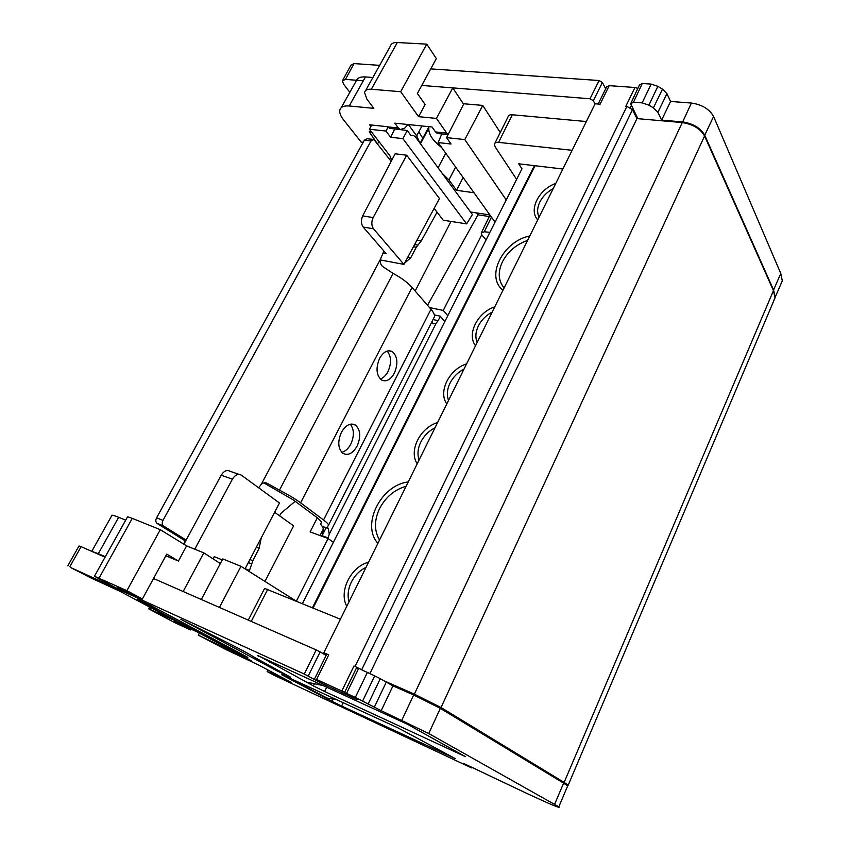 <?xml version="1.0" encoding="UTF-8"?>
<svg xmlns="http://www.w3.org/2000/svg" width="850" height="850" viewBox="0 0 850 850"><rect width="100%" height="100%" fill="white"/><g stroke="black" fill="none" stroke-linecap="round" stroke-linejoin="round"><path stroke-width="1.27" d="M281.934 674.539L398.183 727.972L455.303 758.614L341.626 706.031L331.904 701.239L333.041 698.891M321.683 682.635L321.385 683.241L304.268 674.039L70.359 567.396L91.864 578.393L119.967 591.292L175.674 620.914L148.612 608.781L174.346 622.444L190.538 629.946L174.367 621.361L196.637 631.667L251.079 660.641L198.347 635.152L225.601 649.411L258.804 665.114L291.656 682.582L272.946 673.582L267.113 671.553L274.199 675.314L470.581 767.444L471.718 767.922L471.697 767.306M165.538 615.124L235.269 651.536L247.839 657.369L150.397 605.338L137.36 599.356L165.538 615.124M249.911 559.544L252.833 560.713L259.165 548.239L261.258 537.837M67.766 565.845L78.986 545.987L81.111 546.678L69.806 566.706M105.06 557.196L81.111 546.678M304.268 674.039L316.221 649.942L153.521 578.499L183.164 591.504L203.809 552.872L220.341 563.55M316.221 649.942L320.152 651.918L308.231 676.005M326.134 655.424L320.152 651.918M344.547 692.548L356.501 667.888L358.583 668.557L346.556 693.398L344.516 692.622L357.053 699.603L321.385 683.241M368.294 703.726L380.279 678.672L392.955 685.876L381.193 710.674L355.332 697.414L367.381 672.414L362.461 670.257M367.381 672.414L374.701 675.878L362.674 700.942M380.279 678.672L374.701 675.878M392.955 685.876L413.652 694.992L440.332 708.369L563.614 783.148L567.683 785.889L567.311 786.771M245.044 568.873L279.469 502.998L241.368 475.171C238.159 473.461 235.174 474.778 232.411 479.145L221.191 475.214C223.954 470.889 226.939 469.582 230.159 471.304L239.052 474.374M264.956 581.411L293.632 525.874L274.614 512.274M191.027 629.074L190.538 629.946M235.62 650.845L235.269 651.536M216.527 637.171L180.912 619.352L277.217 670.99L290.509 677.153L253.406 656.731C249.496 654.054 237.203 647.53 216.527 637.171M259.399 656.221L313.342 685.886L314.585 683.357M270.257 661.204L269.779 662.299L273.572 662.734M281.807 674.815L331.904 701.239M291.826 679.086L291.476 679.915L294.174 680.17M248.264 620.096L264.605 588.391L340.404 619.214M326.719 687.151L324.604 691.475L465.449 756.659L407.277 724.179L257.486 655.446M381.193 710.674L428.74 733.518L558.811 806.788C561.191 808.903 550.704 804.525 527.351 793.666L463.112 763.215L471.484 767.784M355.332 697.414L346.556 693.398M324.604 691.475L313.342 685.886M259.218 656.572L257.444 655.541M323.372 685.621L306.223 682.029M336.908 699.805L325.231 697.722M295.439 600.61L240.975 566.312L222.785 558.928L201.322 599.484M277.599 670.214L277.217 670.99M240.975 566.312L219.428 607.431M213.169 558.662L214.242 556.633L222.275 559.906M296.438 601.024L328.1 538.507L310.123 531.919L317.337 517.809M295.184 501.288L280.925 513.326L279.608 515.844M229.277 650.494L229.872 649.347M183.908 544.213L221.191 475.214M194.788 549.206L232.411 479.145M333.37 542.353L328.1 538.507M323.255 529.199L320.025 535.553M199.357 633.112L198.347 635.152M252.833 560.713L251.738 563.964L248.317 562.594M249.135 571.444L251.738 563.964M214.391 642.6L214.965 641.421M267.92 669.959L267.113 671.553M273.328 672.839L272.946 673.582M94.531 576.088L127.298 517.289C126.873 516.524 128.531 516.896 132.26 518.372L160.299 529.678L186.596 545.87L203.809 552.872M186.596 545.87L178.426 561.032L165.867 555.762M91.832 551.193L111.754 515.695C111.201 514.696 113.507 515.238 118.66 517.31L98.313 553.679L105.315 556.75M98.313 553.679L91.513 551.246M142.386 598.995L117.746 587.722L129.891 594.214L114.963 587.382L94.446 576.236L126.884 590.686L142.386 598.995L166.77 554.104L178.426 561.032M160.299 529.678L126.884 590.686M129.891 594.214L130.305 593.47M118.66 517.31L125.694 520.168M302.483 603.532L521.974 168.778L518.744 163.795L562.881 169.023M492.192 312.067C486.051 315.35 481.451 319.951 478.401 325.879C475.543 331.861 475.129 337.397 477.147 342.497M475.554 345.737C466.48 334.379 477.519 312.354 494.764 306.871M464.015 369.091C457.821 372.342 453.156 377.017 450.022 383.116C447.079 389.268 446.579 395.027 448.534 400.403M446.803 403.899C437.888 391.818 449.246 369.155 466.576 363.906M435.009 427.773C428.772 430.993 424.033 435.742 420.814 442.011C417.775 448.354 417.201 454.346 419.082 460.009M417.212 463.781C408.457 450.925 420.144 427.603 437.569 422.599M406.098 486.274C394.527 489.642 385.698 497.048 379.599 508.502C374.138 520.211 374.117 530.719 379.536 540.037M377.91 543.341C360.868 524.822 381.013 484.925 408.234 481.961M366.042 567.332C359.688 570.467 354.79 575.386 351.348 582.091C348.086 588.88 347.31 595.457 349.01 601.811M346.8 606.273C338.459 591.504 350.954 566.578 368.571 562.211M527.595 240.423C516.29 244.428 507.918 251.515 502.488 261.694C497.686 272.021 498.228 280.776 504.103 287.959M502.998 290.201C485.095 276.601 502.945 241.241 529.805 235.939M553.201 188.615C547.177 191.941 542.725 196.393 539.856 201.96C537.179 207.57 536.924 212.638 539.081 217.164M537.753 219.863C528.381 210.035 538.751 189.348 555.783 183.387M598.156 104.029L606.592 86.912L609.216 85.659L600.089 104.189L595.117 103.774L323.839 652.736L326.644 654.383M626.907 106.377L632.464 109.703L361.686 669.758L355.056 666.432L626.907 106.377L625.823 106.282L634.95 87.497L609.216 85.659M634.95 87.497L637.861 88.379M632.464 109.703L636.947 118.596L369.92 673.561M361.686 669.758L362.716 670.363M355.056 666.432L358.764 668.27M323.839 652.736L328.716 654.872L316.582 679.469L341.817 691.018L353.993 665.964M496.644 779.131L469.976 766.413M316.582 679.469L322.83 683.219M344.643 692.357L341.817 691.018M567.63 786.016L568.204 785.156L564.134 782.414L441.033 707.519L414.375 694.142L385.624 681.498M414.375 694.142L682.253 122.57L636.947 118.596M418.168 697.032L428.591 702.058M682.253 122.57C692.878 124.228 700.326 128.701 704.576 136L441.033 707.519M564.134 782.414L773.447 290.658L704.576 136M773.447 290.658L775.062 297.808L771.811 305.479M314.67 678.672L326.74 654.202L328.716 654.872M387.164 351.061C391.34 356.331 391.606 363.184 387.961 371.62C385.879 375.551 383.318 377.995 380.258 378.973M379.621 358.339C383.467 351.772 387.674 349.52 392.264 351.603C397.609 356.341 398.299 363.556 394.336 373.224C390.49 379.908 386.229 382.16 381.533 379.982C376.274 375.222 375.647 368.007 379.621 358.339M350.285 424.203C354.227 429.314 354.386 435.954 350.784 444.136C348.351 448.683 345.334 451.414 341.743 452.328M341.413 432.331C345.769 424.989 350.466 422.578 355.502 425.096C360.496 429.803 361.038 436.794 357.127 446.048C352.771 453.496 348.011 455.908 342.869 453.294C337.96 448.566 337.471 441.575 341.413 432.331M157.176 523.483L156.867 523.249C155.603 521.889 155.508 520.083 156.581 517.841L162.998 520.381C161.925 522.644 162.021 524.45 163.274 525.81L157.176 523.483L185.597 541.099M156.581 517.841L364.353 140.176L367.2 138.731L372.906 139.379M263.84 482.906L293.537 500.066L317.889 518.224L321.736 522.091L320.503 524.067L322.192 526.32L328.291 528.519L327.293 527.096L328.589 525.077C328.238 523.951 326.549 522.251 323.531 519.977L430.982 309.283L412.059 287.47L300.603 502.817L323.531 519.977M433.022 319.547L438.154 320.652L440.321 316.359M438.154 320.652L436.188 323.191L433.064 323.839L432.034 321.481M321.959 535.67C323.638 531.356 323.723 528.243 322.214 526.341L328.302 528.53L329.258 534.161L328.068 537.912L321.959 535.67L321.714 536.169M383.945 251.09L380.332 259.431C379.939 262.406 380.694 264.764 382.617 266.507L393.082 273.402C401.317 277.822 407.639 282.508 412.059 287.47M391.191 161.341L373.873 139.496L371.036 140.951L364.353 140.176M162.998 520.381L371.036 140.951M186.161 540.069L163.583 526.044M300.603 502.817C295.279 498.886 288.224 494.668 279.448 490.184L267.973 483.724C265.689 482.354 263.489 482.502 261.375 484.171L258.613 487.772M430.982 309.283C433.468 312.173 434.647 314.606 434.541 316.572L433.341 318.92M370.908 126.48L369.633 124.823L387.685 126.724L389.683 128.414L391.574 128.616M441.979 173.092L448.928 179.924L456.535 190.315L463.154 177.554M456.535 190.315L474.013 192.738M470.56 212.022L489.876 214.912M408.393 124.557L416.681 135.873L419.677 142.704M363.184 142.311L361.154 142.067L343.464 119.733C340.563 116.025 339.341 112.838 339.809 110.192C340.616 106.983 343.751 105.581 349.212 105.995L373.83 108.343L366.913 99.174L364.533 92.501C365.118 90.079 367.381 88.995 371.344 89.25L400.701 91.715L418.582 116.673L425.127 104.529L417.382 93.489L436.326 58.597L426.753 44.136L397.311 42.521C393.337 42.394 391.011 43.616 390.331 46.187L365.606 90.567M418.582 116.673L436.454 118.416L452.763 87.89L421.749 85.436L590.017 98.759L593.321 100.725L602.395 82.482L599.112 80.516L430.737 68.882M420.261 143.512L428.846 128.106C428.315 134.024 432.597 140.516 441.703 147.571M418.806 131.92L422.981 138.444M349.212 105.995L365.457 76.936C359.986 76.627 356.809 78.147 355.916 81.494L341.19 107.738M365.457 76.936L372.884 77.509M463.622 104.242L452.763 87.89M436.454 118.416L446.749 133.121L435.54 131.931L432.034 127.001L394.783 123.154L398.395 128.01L387.802 126.884M448.152 134.481L446.749 133.121M435.54 131.931L437.368 133.493L439.227 133.694M407.936 124.514L404.717 128.148L400.254 129.54L398.395 128.01M400.701 91.715L426.753 44.136M371.546 131.994L369.187 131.739L376.104 141.918M378.877 141.472L377.591 143.831M486.062 239.923L481.95 235.046L481.217 233.059L484.277 231.774L489.887 232.347M363.301 80.803L345.451 79.39L354.078 63.591L350.997 65.11L342.837 80.038M349.839 92.331L343.581 84.161L342.391 80.856L345.451 79.39M447.971 134.842L441.564 133.939M427.529 305.309L478.008 214.827L476.638 212.936M478.008 214.827L489.324 216.527M661.629 120.116L670.554 101.437L666.942 93.638L662.49 89.123L653.406 107.854L657.9 112.338L661.629 120.116L682.667 121.943C693.175 123.579 700.538 127.999 704.746 135.224L773.564 289.967L775.179 297.181L772.268 304.406M653.406 107.854L648.89 105.134L657.857 86.328L651.164 84.108L642.249 83.491L639.402 85.085L631.104 102.818M651.164 84.108L642.164 102.882L648.89 105.134M642.164 102.882L633.505 102.202L642.249 83.491M636.607 117.927L637.543 118.012L630.679 103.732L633.505 102.202M595.043 103.934L593.321 100.725M516.63 179.371L495.178 146.933L494.36 144.33C494.753 142.779 496.166 142.12 498.599 142.375L512.327 114.761C509.904 114.559 508.47 115.26 508.045 116.864L494.944 143.161M512.327 114.761L586.341 121.539M482.747 105.421L464.812 139.591L446.547 137.615L463.866 103.764L482.747 105.421L500.257 132.494M441.724 134.173L438.122 142.566L451.053 144.011L446.547 137.615M394.814 128.956L390.66 137.254L402.879 138.624L466.639 223.879L472.409 214.54L415.608 137.158L413.78 135.66L411.049 135.618L407.277 130.507L394.974 128.977M434.127 208.399L443.233 220.214L466.639 223.879M390.66 137.254L385.942 131.049L388.046 127.181M391.733 160.31L389.842 155.635L369.421 129.253L385.942 131.049M362.674 215.889L395.133 153.797L406.683 155.199L439.45 198.528L403.92 264.382L373.511 228.778C371.397 225.601 371.28 221.871 373.161 217.589L362.674 215.889C360.857 220.161 361.016 223.869 363.163 227.035L386.176 253.672L382.904 253.077M380.279 259.93L403.92 264.382M450.989 221.436L415.14 291.029M413.451 246.723L416.309 247.222L410.731 257.784L404.558 263.202M369.421 129.253L371.673 125.035M441.033 133.886L441.639 134.374M498.599 142.375L572.124 150.301M670.554 101.437L691.401 103.052C702.015 104.603 709.41 109.076 713.586 116.471L780.768 273.456L782.308 280.819L778.866 288.724M605.668 88.782L602.395 82.482M662.49 89.123L657.857 86.328M379.652 65.354L354.078 63.591M464.812 139.591L506.249 199.941M495.04 222.137L438.122 142.566M407.277 130.507L402.879 138.624M406.683 155.199L373.161 217.589M447.78 315.733L443.264 310.441L429.494 307.562M434.361 314.925L440.141 316.158L444.826 321.576M437.049 212.192L421.249 240.922L417.956 245.097L414.641 244.524M416.309 247.222L417.956 245.097M481.748 234.749L443.264 310.441M192.302 627.714L191.845 628.586M259.165 548.239L256.392 547.156M201.609 632.676L201.227 633.388M154.148 607.346L153.659 608.249M149.568 604.966L149.186 605.657M403.421 690.487L403.877 689.531M267.814 589.188L251.228 621.403M413.652 694.992L401.859 720.152M440.332 708.369L428.74 733.518M563.614 783.148L554.625 804.27M386.357 681.934L374.457 706.924M343.23 702.716L341.626 706.031M150.556 607.707L149.727 609.227M249.602 570.477L245.151 568.671M132.26 518.372L99.11 578.011M313.119 607.931L535.043 165.729M635.343 115.419L635.779 114.516M631.284 105.581L630.328 107.557M322.086 535.723L326.134 527.744M436.188 323.191L329.258 534.161M261.375 484.171L380.332 259.431M267.973 483.724L265.274 482.8M393.082 273.402L279.448 490.184M321.204 522.952L321.704 521.974M422.004 125.959L416.681 135.873M445.761 153.255L438.101 167.801M448.928 179.924L455.642 167.057M371.344 89.25L397.311 42.521M363.163 227.035L373.511 228.778M410.731 257.784L407.766 257.242M682.667 121.943L691.401 103.052M704.746 135.224L713.586 116.471M773.564 289.967L780.768 273.456M657.9 112.338L666.942 93.638M599.112 80.516L590.017 98.759M484.277 231.774L491.459 217.122M421.249 240.922L416.967 240.189M154.477 607.516L153.946 608.504M154.031 607.282L153.553 608.154M567.683 785.889L558.811 806.788M292.899 680.032L326.687 697.871M148.623 608.759L149.504 607.123M183.6 544.021L185.289 540.898M312.481 607.665L534.384 165.644M568.204 785.156L775.062 297.808M635.651 114.261L635.216 115.164M392.264 351.603L388.79 350.763M355.502 425.096L351.783 424.012M328.589 525.077L434.541 316.572M327.293 527.096L327.696 526.288M156.867 523.249L163.274 525.81M428.846 128.106L420.463 143.778M428.984 126.682L420.102 143.289M389.683 128.414L400.254 129.54M437.368 133.493L448.078 134.629M775.179 297.181L782.308 280.819M391.489 159.832L390.904 160.958M481.567 232.326L490.014 215.103"/></g></svg>
